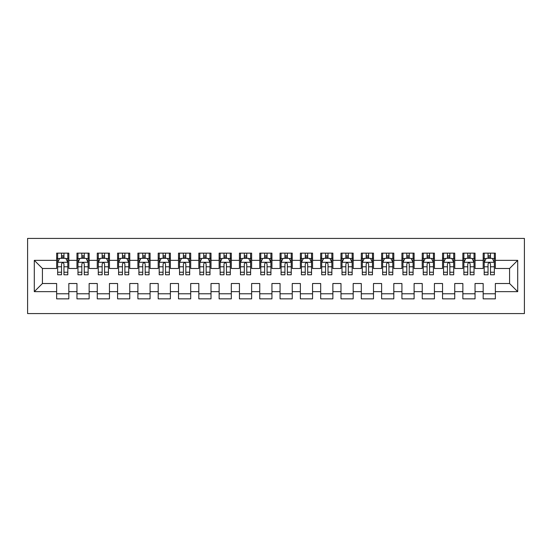 <?xml version="1.0" encoding="UTF-8"?>
<svg xmlns="http://www.w3.org/2000/svg" width="552" height="552" viewBox="0 0 552 552"><rect width="100%" height="100%" fill="white"/><g stroke="black" fill="none" stroke-linecap="round" stroke-linejoin="round"><path stroke-width="0.83" d="M27.6 313.577L524.4 313.577L524.4 238.423L27.6 238.423L27.6 313.577M34.3 291.642L34.3 260.358L56.642 260.358L56.642 268.486L42.428 268.486L42.428 283.514L34.3 291.642L56.642 291.642L56.642 298.853L68.828 298.853L68.828 291.642L76.956 291.642L76.956 298.853L89.141 298.853L89.141 291.642L97.262 291.642L97.262 298.853L109.455 298.853L109.455 291.642L117.576 291.642L117.576 298.853L129.761 298.853L129.761 291.642L137.89 291.642L137.89 298.853L150.075 298.853L150.075 291.642L158.196 291.642L158.196 298.853L170.382 298.853L170.382 291.642L178.51 291.642L178.51 298.853L190.695 298.853L190.695 291.642L198.817 291.642L198.817 298.853L211.009 298.853L211.009 291.642L219.13 291.642L219.13 298.853L231.316 298.853L231.316 291.642L239.444 291.642L239.444 298.853L251.629 298.853L251.629 291.642L259.75 291.642L259.75 298.853L271.936 298.853L271.936 291.642L280.064 291.642L280.064 298.853L292.25 298.853L292.25 291.642L300.371 291.642L300.371 298.853L312.556 298.853L312.556 291.642L320.684 291.642L320.684 298.853L332.87 298.853L332.87 291.642L340.991 291.642L340.991 298.853L353.183 298.853L353.183 291.642L361.305 291.642L361.305 298.853L373.49 298.853L373.49 291.642L381.618 291.642L381.618 298.853L393.804 298.853L393.804 291.642L401.925 291.642L401.925 298.853L414.11 298.853L414.11 291.642L422.239 291.642L422.239 298.853L434.424 298.853L434.424 291.642L442.545 291.642L442.545 298.853L454.738 298.853L454.738 291.642L462.859 291.642L462.859 298.853L475.044 298.853L475.044 291.642L483.172 291.642L483.172 298.853L495.358 298.853L495.358 283.514L509.572 283.514L509.572 268.486L495.358 268.486L495.358 260.358L517.7 260.358L517.7 291.642L495.358 291.642M495.358 260.358L495.358 253.147L483.172 253.147L483.172 260.358L475.044 260.358L475.044 253.147L462.859 253.147L462.859 260.358L454.738 260.358L454.738 253.147L442.545 253.147L442.545 260.358L434.424 260.358L434.424 253.147L422.239 253.147L422.239 260.358L414.11 260.358L414.11 253.147L401.925 253.147L401.925 260.358L393.804 260.358L393.804 253.147L381.618 253.147L381.618 260.358L373.49 260.358L373.49 253.147L361.305 253.147L361.305 260.358L353.183 260.358L353.183 253.147L340.991 253.147L340.991 260.358L332.87 260.358L332.87 253.147L320.684 253.147L320.684 260.358L312.556 260.358L312.556 253.147L300.371 253.147L300.371 260.358L292.25 260.358L292.25 253.147L280.064 253.147L280.064 260.358L271.936 260.358L271.936 253.147L259.75 253.147L259.75 260.358L251.629 260.358L251.629 253.147L239.444 253.147L239.444 260.358L231.316 260.358L231.316 253.147L219.13 253.147L219.13 260.358L211.009 260.358L211.009 253.147L198.817 253.147L198.817 260.358L190.695 260.358L190.695 253.147L178.51 253.147L178.51 260.358L170.382 260.358L170.382 253.147L158.196 253.147L158.196 260.358L150.075 260.358L150.075 253.147L137.89 253.147L137.89 260.358L129.761 260.358L129.761 253.147L117.576 253.147L117.576 260.358L109.455 260.358L109.455 253.147L97.262 253.147L97.262 260.358L89.141 260.358L89.141 253.147L76.956 253.147L76.956 260.358L68.828 260.358L68.828 253.147L56.642 253.147L56.642 260.358M475.044 291.642L475.044 283.514L483.172 283.514L483.172 291.642M517.7 260.358L509.572 268.486M454.738 291.642L454.738 283.514L462.859 283.514L462.859 291.642M483.172 260.358L483.172 268.486L475.044 268.486L475.044 260.358M434.424 291.642L434.424 283.514L442.545 283.514L442.545 291.642M462.859 260.358L462.859 268.486L454.738 268.486L454.738 260.358M414.11 291.642L414.11 283.514L422.239 283.514L422.239 291.642M442.545 260.358L442.545 268.486L434.424 268.486L434.424 260.358M393.804 291.642L393.804 283.514L401.925 283.514L401.925 291.642M422.239 260.358L422.239 268.486L414.11 268.486L414.11 260.358M373.49 291.642L373.49 283.514L381.618 283.514L381.618 291.642M401.925 260.358L401.925 268.486L393.804 268.486L393.804 260.358M353.183 291.642L353.183 283.514L361.305 283.514L361.305 291.642M381.618 260.358L381.618 268.486L373.49 268.486L373.49 260.358M332.87 291.642L332.87 283.514L340.991 283.514L340.991 291.642M361.305 260.358L361.305 268.486L353.183 268.486L353.183 260.358M312.556 291.642L312.556 283.514L320.684 283.514L320.684 291.642M340.991 260.358L340.991 268.486L332.87 268.486L332.87 260.358M292.25 291.642L292.25 283.514L300.371 283.514L300.371 291.642M320.684 260.358L320.684 268.486L312.556 268.486L312.556 260.358M271.936 291.642L271.936 283.514L280.064 283.514L280.064 291.642M300.371 260.358L300.371 268.486L292.25 268.486L292.25 260.358M251.629 291.642L251.629 283.514L259.75 283.514L259.75 291.642M280.064 260.358L280.064 268.486L271.936 268.486L271.936 260.358M231.316 291.642L231.316 283.514L239.444 283.514L239.444 291.642M259.75 260.358L259.75 268.486L251.629 268.486L251.629 260.358M211.009 291.642L211.009 283.514L219.13 283.514L219.13 291.642M239.444 260.358L239.444 268.486L231.316 268.486L231.316 260.358M190.695 291.642L190.695 283.514L198.817 283.514L198.817 291.642M219.13 260.358L219.13 268.486L211.009 268.486L211.009 260.358M170.382 291.642L170.382 283.514L178.51 283.514L178.51 291.642M198.817 260.358L198.817 268.486L190.695 268.486L190.695 260.358M150.075 291.642L150.075 283.514L158.196 283.514L158.196 291.642M178.51 260.358L178.51 268.486L170.382 268.486L170.382 260.358M129.761 291.642L129.761 283.514L137.89 283.514L137.89 291.642M158.196 260.358L158.196 268.486L150.075 268.486L150.075 260.358M109.455 291.642L109.455 283.514L117.576 283.514L117.576 291.642M137.89 260.358L137.89 268.486L129.761 268.486L129.761 260.358M89.141 291.642L89.141 283.514L97.262 283.514L97.262 291.642M117.576 260.358L117.576 268.486L109.455 268.486L109.455 260.358M68.828 291.642L68.828 283.514L76.956 283.514L76.956 291.642M97.262 260.358L97.262 268.486L89.141 268.486L89.141 260.358M42.428 283.514L56.642 283.514L56.642 291.642M76.956 260.358L76.956 268.486L68.828 268.486L68.828 260.358M483.172 258.226L484.187 258.226M494.337 258.226L495.358 258.226M462.859 258.226L463.873 258.226M474.03 258.226L475.044 258.226M442.545 258.226L443.566 258.226M453.716 258.226L454.738 258.226M422.239 258.226L423.253 258.226M433.41 258.226L434.424 258.226M401.925 258.226L402.939 258.226M413.096 258.226L414.11 258.226M381.618 258.226L382.633 258.226M392.789 258.226L393.804 258.226M361.305 258.226L362.319 258.226M372.476 258.226L373.49 258.226M340.991 258.226L342.012 258.226M352.162 258.226L353.183 258.226M320.684 258.226L321.699 258.226M331.855 258.226L332.87 258.226M300.371 258.226L301.385 258.226M311.542 258.226L312.556 258.226M280.064 258.226L281.078 258.226M291.235 258.226L292.25 258.226M259.75 258.226L260.765 258.226M270.922 258.226L271.936 258.226M239.444 258.226L240.458 258.226M250.615 258.226L251.629 258.226M219.13 258.226L220.144 258.226M230.301 258.226L231.316 258.226M198.817 258.226L199.838 258.226M209.988 258.226L211.009 258.226M178.51 258.226L179.524 258.226M189.681 258.226L190.695 258.226M158.196 258.226L159.211 258.226M169.367 258.226L170.382 258.226M137.89 258.226L138.904 258.226M149.061 258.226L150.075 258.226M117.576 258.226L118.59 258.226M128.747 258.226L129.761 258.226M97.262 258.226L98.284 258.226M108.433 258.226L109.455 258.226M76.956 258.226L77.97 258.226M88.127 258.226L89.141 258.226M56.642 258.226L57.663 258.226M67.813 258.226L68.828 258.226M56.642 293.774L68.828 293.774M76.956 293.774L89.141 293.774M97.262 293.774L109.455 293.774M117.576 293.774L129.761 293.774M137.89 293.774L150.075 293.774M158.196 293.774L170.382 293.774M178.51 293.774L190.695 293.774M198.817 293.774L211.009 293.774M219.13 293.774L231.316 293.774M239.444 293.774L251.629 293.774M259.75 293.774L271.936 293.774M280.064 293.774L292.25 293.774M300.371 293.774L312.556 293.774M320.684 293.774L332.87 293.774M340.991 293.774L353.183 293.774M361.305 293.774L373.49 293.774M381.618 293.774L393.804 293.774M401.925 293.774L414.11 293.774M422.239 293.774L434.424 293.774M442.545 293.774L454.738 293.774M462.859 293.774L475.044 293.774M483.172 293.774L495.358 293.774M34.3 260.358L42.428 268.486M509.572 283.514L517.7 291.642M63.956 255.79L61.52 255.79M67.813 272.233L63.956 272.233L63.956 274.779L67.813 274.779L67.813 262.393L65.785 258.329L59.692 258.329L57.663 262.393L57.663 274.779L61.52 274.779L61.52 272.233L57.663 272.233M57.663 262.393L57.663 253.147M67.813 262.393L67.813 253.147M61.52 258.329L61.52 253.147M63.956 253.147L63.956 258.329M63.956 272.233L63.956 263.918C63.142 262.352 62.335 262.352 61.52 263.918L61.52 272.233M63.956 258.226L61.52 258.226M84.27 255.79L81.827 255.79M88.127 272.233L84.27 272.233L84.27 274.779L88.127 274.779L88.127 262.393L86.098 258.329L79.999 258.329L77.97 262.393L77.97 274.779L81.827 274.779L81.827 272.233L77.97 272.233M77.97 262.393L77.97 253.147M88.127 262.393L88.127 253.147M81.827 258.329L81.827 253.147M84.27 253.147L84.27 258.329M84.27 272.233L84.27 263.918C83.456 262.352 82.641 262.352 81.827 263.918L81.827 272.233M84.27 258.226L81.827 258.226M104.576 255.79L102.141 255.79M108.433 272.233L104.576 272.233L104.576 274.779L108.433 274.779L108.433 262.393L106.405 258.329L100.312 258.329L98.284 262.393L98.284 274.779L102.141 274.779L102.141 272.233L98.284 272.233M98.284 262.393L98.284 253.147M108.433 262.393L108.433 253.147M102.141 258.329L102.141 253.147M104.576 253.147L104.576 258.329M104.576 272.233L104.576 263.918C103.769 262.352 102.955 262.352 102.141 263.918L102.141 272.233M104.576 258.226L102.141 258.226M124.89 255.79L122.454 255.79M128.747 272.233L124.89 272.233L124.89 274.779L128.747 274.779L128.747 262.393L126.718 258.329L120.626 258.329L118.59 262.393L118.59 274.779L122.454 274.779L122.454 272.233L118.59 272.233M118.59 262.393L118.59 253.147M128.747 262.393L128.747 253.147M122.454 258.329L122.454 253.147M124.89 253.147L124.89 258.329M124.89 272.233L124.89 263.918C124.076 262.352 123.262 262.352 122.454 263.918L122.454 272.233M124.89 258.226L122.454 258.226M145.197 255.79L142.761 255.79M149.061 272.233L145.197 272.233L145.197 274.779L149.061 274.779L149.061 262.393L147.025 258.329L140.932 258.329L138.904 262.393L138.904 274.779L142.761 274.779L142.761 272.233L138.904 272.233M138.904 262.393L138.904 253.147M149.061 262.393L149.061 253.147M142.761 258.329L142.761 253.147M145.197 253.147L145.197 258.329M145.197 272.233L145.197 263.918C144.389 262.352 143.575 262.352 142.761 263.918L142.761 272.233M145.197 258.226L142.761 258.226M165.51 255.79L163.075 255.79M169.367 272.233L165.51 272.233L165.51 274.779L169.367 274.779L169.367 262.393L167.339 258.329L161.246 258.329L159.211 262.393L159.211 274.779L163.075 274.779L163.075 272.233L159.211 272.233M159.211 262.393L159.211 253.147M169.367 262.393L169.367 253.147M163.075 258.329L163.075 253.147M165.51 253.147L165.51 258.329M165.51 272.233L165.51 263.918C164.696 262.352 163.889 262.352 163.075 263.918L163.075 272.233M165.51 258.226L163.075 258.226M185.817 255.79L183.381 255.79M189.681 272.233L185.817 272.233L185.817 274.779L189.681 274.779L189.681 262.393L187.645 258.329L181.553 258.329L179.524 262.393L179.524 274.779L183.381 274.779L183.381 272.233L179.524 272.233M179.524 262.393L179.524 253.147M189.681 262.393L189.681 253.147M183.381 258.329L183.381 253.147M185.817 253.147L185.817 258.329M185.817 272.233L185.817 263.918C185.01 262.352 184.195 262.352 183.381 263.918L183.381 272.233M185.817 258.226L183.381 258.226M206.131 255.79L203.695 255.79M209.988 272.233L206.131 272.233L206.131 274.779L209.988 274.779L209.988 262.393L207.959 258.329L201.866 258.329L199.838 262.393L199.838 274.779L203.695 274.779L203.695 272.233L199.838 272.233M199.838 262.393L199.838 253.147M209.988 262.393L209.988 253.147M203.695 258.329L203.695 253.147M206.131 253.147L206.131 258.329M206.131 272.233L206.131 263.918C205.316 262.352 204.509 262.352 203.695 263.918L203.695 272.233M206.131 258.226L203.695 258.226M226.444 255.79L224.002 255.79M230.301 272.233L226.444 272.233L226.444 274.779L230.301 274.779L230.301 262.393L228.273 258.329L222.18 258.329L220.144 262.393L220.144 274.779L224.002 274.779L224.002 272.233L220.144 272.233M220.144 262.393L220.144 253.147M230.301 262.393L230.301 253.147M224.002 258.329L224.002 253.147M226.444 253.147L226.444 258.329M226.444 272.233L226.444 263.918C225.63 262.352 224.816 262.352 224.002 263.918L224.002 272.233M226.444 258.226L224.002 258.226M246.751 255.79L244.315 255.79M250.615 272.233L246.751 272.233L246.751 274.779L250.615 274.779L250.615 262.393L248.579 258.329L242.487 258.329L240.458 262.393L240.458 274.779L244.315 274.779L244.315 272.233L240.458 272.233M240.458 262.393L240.458 253.147M250.615 262.393L250.615 253.147M244.315 258.329L244.315 253.147M246.751 253.147L246.751 258.329M246.751 272.233L246.751 263.918C245.944 262.352 245.129 262.352 244.315 263.918L244.315 272.233M246.751 258.226L244.315 258.226M267.065 255.79L264.629 255.79M270.922 272.233L267.065 272.233L267.065 274.779L270.922 274.779L270.922 262.393L268.893 258.329L262.8 258.329L260.765 262.393L260.765 274.779L264.629 274.779L264.629 272.233L260.765 272.233M260.765 262.393L260.765 253.147M270.922 262.393L270.922 253.147M264.629 258.329L264.629 253.147M267.065 253.147L267.065 258.329M267.065 272.233L267.065 263.918C266.25 262.352 265.436 262.352 264.629 263.918L264.629 272.233M267.065 258.226L264.629 258.226M287.371 255.79L284.935 255.79M291.235 272.233L287.371 272.233L287.371 274.779L291.235 274.779L291.235 262.393L289.2 258.329L283.107 258.329L281.078 262.393L281.078 274.779L284.935 274.779L284.935 272.233L281.078 272.233M281.078 262.393L281.078 253.147M291.235 262.393L291.235 253.147M284.935 258.329L284.935 253.147M287.371 253.147L287.371 258.329M287.371 272.233L287.371 263.918C286.564 262.352 285.75 262.352 284.935 263.918L284.935 272.233M287.371 258.226L284.935 258.226M307.685 255.79L305.249 255.79M311.542 272.233L307.685 272.233L307.685 274.779L311.542 274.779L311.542 262.393L309.513 258.329L303.421 258.329L301.385 262.393L301.385 274.779L305.249 274.779L305.249 272.233L301.385 272.233M301.385 262.393L301.385 253.147M311.542 262.393L311.542 253.147M305.249 258.329L305.249 253.147M307.685 253.147L307.685 258.329M307.685 272.233L307.685 263.918C306.871 262.352 306.063 262.352 305.249 263.918L305.249 272.233M307.685 258.226L305.249 258.226M327.998 255.79L325.556 255.79M331.855 272.233L327.998 272.233L327.998 274.779L331.855 274.779L331.855 262.393L329.82 258.329L323.727 258.329L321.699 262.393L321.699 274.779L325.556 274.779L325.556 272.233L321.699 272.233M321.699 262.393L321.699 253.147M331.855 262.393L331.855 253.147M325.556 258.329L325.556 253.147M327.998 253.147L327.998 258.329M327.998 272.233L327.998 263.918C327.184 262.352 326.37 262.352 325.556 263.918L325.556 272.233M327.998 258.226L325.556 258.226M348.305 255.79L345.869 255.79M352.162 272.233L348.305 272.233L348.305 274.779L352.162 274.779L352.162 262.393L350.134 258.329L344.041 258.329L342.012 262.393L342.012 274.779L345.869 274.779L345.869 272.233L342.012 272.233M342.012 262.393L342.012 253.147M352.162 262.393L352.162 253.147M345.869 258.329L345.869 253.147M348.305 253.147L348.305 258.329M348.305 272.233L348.305 263.918C347.498 262.352 346.684 262.352 345.869 263.918L345.869 272.233M348.305 258.226L345.869 258.226M368.619 255.79L366.183 255.79M372.476 272.233L368.619 272.233L368.619 274.779L372.476 274.779L372.476 262.393L370.447 258.329L364.354 258.329L362.319 262.393L362.319 274.779L366.183 274.779L366.183 272.233L362.319 272.233M362.319 262.393L362.319 253.147M372.476 262.393L372.476 253.147M366.183 258.329L366.183 253.147M368.619 253.147L368.619 258.329M368.619 272.233L368.619 263.918C367.804 262.352 366.99 262.352 366.183 263.918L366.183 272.233M368.619 258.226L366.183 258.226M388.925 255.79L386.49 255.79M392.789 272.233L388.925 272.233L388.925 274.779L392.789 274.779L392.789 262.393L390.754 258.329L384.661 258.329L382.633 262.393L382.633 274.779L386.49 274.779L386.49 272.233L382.633 272.233M382.633 262.393L382.633 253.147M392.789 262.393L392.789 253.147M386.49 258.329L386.49 253.147M388.925 253.147L388.925 258.329M388.925 272.233L388.925 263.918C388.118 262.352 387.304 262.352 386.49 263.918L386.49 272.233M388.925 258.226L386.49 258.226M409.239 255.79L406.803 255.79M413.096 272.233L409.239 272.233L409.239 274.779L413.096 274.779L413.096 262.393L411.067 258.329L404.975 258.329L402.939 262.393L402.939 274.779L406.803 274.779L406.803 272.233L402.939 272.233M402.939 262.393L402.939 253.147M413.096 262.393L413.096 253.147M406.803 258.329L406.803 253.147M409.239 253.147L409.239 258.329M409.239 272.233L409.239 263.918C408.425 262.352 407.617 262.352 406.803 263.918L406.803 272.233M409.239 258.226L406.803 258.226M429.546 255.79L427.11 255.79M433.41 272.233L429.546 272.233L429.546 274.779L433.41 274.779L433.41 262.393L431.374 258.329L425.281 258.329L423.253 262.393L423.253 274.779L427.11 274.779L427.11 272.233L423.253 272.233M423.253 262.393L423.253 253.147M433.41 262.393L433.41 253.147M427.11 258.329L427.11 253.147M429.546 253.147L429.546 258.329M429.546 272.233L429.546 263.918C428.738 262.352 427.924 262.352 427.11 263.918L427.11 272.233M429.546 258.226L427.11 258.226M449.859 255.79L447.424 255.79M453.716 272.233L449.859 272.233L449.859 274.779L453.716 274.779L453.716 262.393L451.688 258.329L445.595 258.329L443.566 262.393L443.566 274.779L447.424 274.779L447.424 272.233L443.566 272.233M443.566 262.393L443.566 253.147M453.716 262.393L453.716 253.147M447.424 258.329L447.424 253.147M449.859 253.147L449.859 258.329M449.859 272.233L449.859 263.918C449.045 262.352 448.238 262.352 447.424 263.918L447.424 272.233M449.859 258.226L447.424 258.226M470.173 255.79L467.73 255.79M474.03 272.233L470.173 272.233L470.173 274.779L474.03 274.779L474.03 262.393L472.001 258.329L465.902 258.329L463.873 262.393L463.873 274.779L467.73 274.779L467.73 272.233L463.873 272.233M463.873 262.393L463.873 253.147M474.03 262.393L474.03 253.147M467.73 258.329L467.73 253.147M470.173 253.147L470.173 258.329M470.173 272.233L470.173 263.918C469.359 262.352 468.544 262.352 467.73 263.918L467.73 272.233M470.173 258.226L467.73 258.226M490.48 255.79L488.044 255.79M494.337 272.233L490.48 272.233L490.48 274.779L494.337 274.779L494.337 262.393L492.308 258.329L486.215 258.329L484.187 262.393L484.187 274.779L488.044 274.779L488.044 272.233L484.187 272.233M484.187 262.393L484.187 253.147M494.337 262.393L494.337 253.147M488.044 258.329L488.044 253.147M490.48 253.147L490.48 258.329M490.48 272.233L490.48 263.918C489.672 262.352 488.858 262.352 488.044 263.918L488.044 272.233M490.48 258.226L488.044 258.226M67.765 262.29L57.712 262.29M57.663 258.571L59.568 258.571M65.909 258.571L67.813 258.571M61.52 266.788L57.663 266.788M67.813 266.788L63.956 266.788M63.956 257.08L61.52 257.08M88.078 262.29L78.018 262.29M77.97 258.571L79.881 258.571M86.215 258.571L88.127 258.571M81.827 266.788L77.97 266.788M88.127 266.788L84.27 266.788M84.27 257.08L81.827 257.08M108.385 262.29L98.332 262.29M98.284 258.571L100.188 258.571M106.529 258.571L108.433 258.571M102.141 266.788L98.284 266.788M108.433 266.788L104.576 266.788M104.576 257.08L102.141 257.08M128.699 262.29L118.645 262.29M118.59 258.571L120.502 258.571M126.836 258.571L128.747 258.571M122.454 266.788L118.59 266.788M128.747 266.788L124.89 266.788M124.89 257.08L122.454 257.08M149.005 262.29L138.952 262.29M138.904 258.571L140.815 258.571M147.149 258.571L149.061 258.571M142.761 266.788L138.904 266.788M149.061 266.788L145.197 266.788M145.197 257.08L142.761 257.08M169.319 262.29L159.266 262.29M159.211 258.571L161.122 258.571M167.463 258.571L169.367 258.571M163.075 266.788L159.211 266.788M169.367 266.788L165.51 266.788M165.51 257.08L163.075 257.08M189.626 262.29L179.572 262.29M179.524 258.571L181.435 258.571M187.77 258.571L189.681 258.571M183.381 266.788L179.524 266.788M189.681 266.788L185.817 266.788M185.817 257.08L183.381 257.08M209.939 262.29L199.886 262.29M199.838 258.571L201.742 258.571M208.083 258.571L209.988 258.571M203.695 266.788L199.838 266.788M209.988 266.788L206.131 266.788M206.131 257.08L203.695 257.08M230.253 262.29L220.2 262.29M220.144 258.571L222.056 258.571M228.39 258.571L230.301 258.571M224.002 266.788L220.144 266.788M230.301 266.788L226.444 266.788M226.444 257.08L224.002 257.08M250.56 262.29L240.506 262.29M240.458 258.571L242.362 258.571M248.704 258.571L250.615 258.571M244.315 266.788L240.458 266.788M250.615 266.788L246.751 266.788M246.751 257.08L244.315 257.08M270.873 262.29L260.82 262.29M260.765 258.571L262.676 258.571M269.01 258.571L270.922 258.571M264.629 266.788L260.765 266.788M270.922 266.788L267.065 266.788M267.065 257.08L264.629 257.08M291.18 262.29L281.127 262.29M281.078 258.571L282.99 258.571M289.324 258.571L291.235 258.571M284.935 266.788L281.078 266.788M291.235 266.788L287.371 266.788M287.371 257.08L284.935 257.08M311.494 262.29L301.44 262.29M301.385 258.571L303.296 258.571M309.637 258.571L311.542 258.571M305.249 266.788L301.385 266.788M311.542 266.788L307.685 266.788M307.685 257.08L305.249 257.08M331.8 262.29L321.747 262.29M321.699 258.571L323.61 258.571M329.944 258.571L331.855 258.571M325.556 266.788L321.699 266.788M331.855 266.788L327.998 266.788M327.998 257.08L325.556 257.08M352.114 262.29L342.061 262.29M342.012 258.571L343.917 258.571M350.258 258.571L352.162 258.571M345.869 266.788L342.012 266.788M352.162 266.788L348.305 266.788M348.305 257.08L345.869 257.08M372.427 262.29L362.374 262.29M362.319 258.571L364.23 258.571M370.564 258.571L372.476 258.571M366.183 266.788L362.319 266.788M372.476 266.788L368.619 266.788M368.619 257.08L366.183 257.08M392.734 262.29L382.681 262.29M382.633 258.571L384.537 258.571M390.878 258.571L392.789 258.571M386.49 266.788L382.633 266.788M392.789 266.788L388.925 266.788M388.925 257.08L386.49 257.08M413.048 262.29L402.994 262.29M402.939 258.571L404.851 258.571M411.185 258.571L413.096 258.571M406.803 266.788L402.939 266.788M413.096 266.788L409.239 266.788M409.239 257.08L406.803 257.08M433.354 262.29L423.301 262.29M423.253 258.571L425.164 258.571M431.498 258.571L433.41 258.571M427.11 266.788L423.253 266.788M433.41 266.788L429.546 266.788M429.546 257.08L427.11 257.08M453.668 262.29L443.615 262.29M443.566 258.571L445.471 258.571M451.812 258.571L453.716 258.571M447.424 266.788L443.566 266.788M453.716 266.788L449.859 266.788M449.859 257.08L447.424 257.08M473.982 262.29L463.921 262.29M463.873 258.571L465.784 258.571M472.119 258.571L474.03 258.571M467.73 266.788L463.873 266.788M474.03 266.788L470.173 266.788M470.173 257.08L467.73 257.08M494.288 262.29L484.235 262.29M484.187 258.571L486.091 258.571M492.432 258.571L494.337 258.571M488.044 266.788L484.187 266.788M494.337 266.788L490.48 266.788M490.48 257.08L488.044 257.08"/></g></svg>
